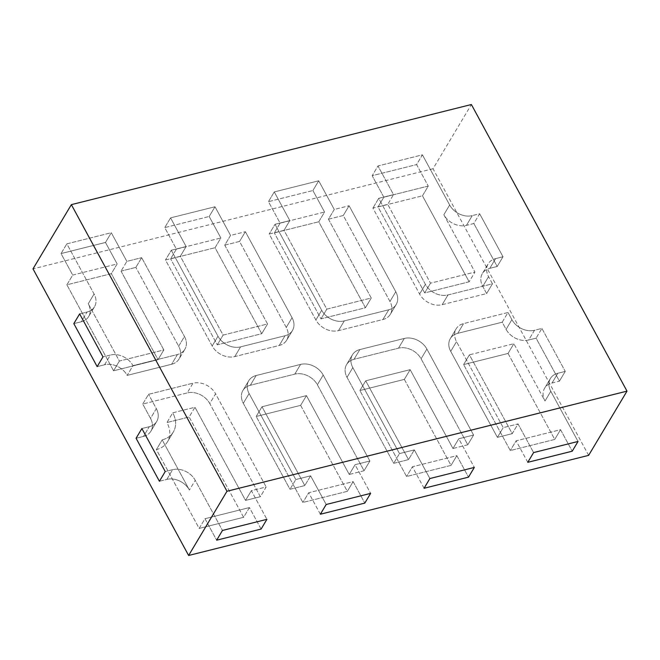 <?xml version="1.0" encoding="UTF-8"?>
<svg xmlns="http://www.w3.org/2000/svg" width="660" height="660" viewBox="0 0 660 660"><rect width="100%" height="100%" fill="white"/><g stroke="black" fill="none" stroke-linecap="round" stroke-linejoin="round"><path stroke-width="0.49" stroke-dasharray="3.3 2.47" d="M428.274 186.07L383.831 197.2L372.157 175.7L377.974 165.965L422.416 154.844L449.65 205.004A17.713 13.612 -149.1 0 0 472.246 215.622A17.713 13.612 -149.1 0 1 449.65 205.004L422.416 154.844L416.608 164.571L428.274 186.07L383.831 197.2L372.157 175.7L416.608 164.571L372.157 175.7L377.974 165.965L422.416 154.844L416.608 164.571L428.274 186.07L422.466 195.805L469.153 281.787L474.961 272.052L430.518 283.181L387.725 204.361L372.908 208.073L419.595 294.055A17.713 13.612 30.9 0 0 442.192 304.681L486.635 293.551L482.74 286.39A17.713 13.612 -149.1 0 1 482.353 273.595A17.713 13.612 -149.1 0 1 489.778 268.348L497.186 266.491L503.002 256.765L497.186 266.491L473.847 223.501L497.186 266.491L489.778 268.348L495.594 258.613L503.002 256.765L479.655 213.766L472.246 215.622L479.655 213.766L473.847 223.501L466.438 225.357A17.713 13.612 -149.1 0 1 443.842 214.731L474.961 272.052L430.518 283.181L387.725 204.361L393.533 194.626L378.716 198.338L425.403 284.32A17.713 13.612 30.9 0 0 448 294.946L492.451 283.816L488.557 276.655A17.713 13.612 -149.1 0 1 488.161 263.86A17.713 13.612 -149.1 0 1 495.594 258.613L503.002 256.765L479.655 213.766L473.847 223.501L466.438 225.357A17.713 13.612 -149.1 0 1 443.842 214.731L474.961 272.052L469.153 281.787L424.702 292.916L430.518 283.181L424.702 292.916L378.015 206.926L383.831 197.2L378.015 206.926L422.466 195.805L428.274 186.07M486.635 293.551L492.451 283.816L488.557 276.655A17.713 13.612 -149.1 0 1 488.161 263.86A17.713 13.612 -149.1 0 1 495.594 258.613L489.778 268.348A17.713 13.612 -149.1 0 0 482.353 273.595L488.161 263.86L482.353 273.595A17.713 13.612 -149.1 0 0 482.74 286.39L488.557 276.655L482.74 286.39L486.635 293.551L492.451 283.816L448 294.946A17.713 13.612 30.9 0 1 425.403 284.32L378.716 198.338L372.908 208.073L378.716 198.338L393.533 194.626L377.974 165.965L393.533 194.626L387.725 204.361L372.908 208.073L419.595 294.055A17.713 13.612 30.9 0 0 442.192 304.681L486.635 293.551M527.777 462.313L516.112 440.822L560.554 429.693L572.228 451.192L560.554 429.693L554.738 439.428L508.052 353.438L463.609 364.567L469.425 354.832L512.218 433.653L497.401 437.365L450.714 351.376A17.713 13.612 -149.1 0 1 450.326 338.588A17.713 13.612 -149.1 0 1 457.751 333.341L502.194 322.212L506.088 329.381A17.713 13.612 30.9 0 0 528.685 339.999L536.093 338.151L541.901 328.416L536.093 338.151L559.433 381.142L552.024 382.998A17.713 13.612 30.9 0 0 544.599 388.237A17.713 13.612 30.9 0 0 544.995 401.032L513.868 343.712L469.425 354.832L512.218 433.653L518.034 423.926L503.217 427.63L456.53 341.649A17.713 13.612 -149.1 0 1 456.134 328.853A17.713 13.612 -149.1 0 1 463.559 323.606L508.01 312.485L511.896 319.646A17.713 13.612 30.9 0 0 534.493 330.272L541.901 328.416L565.249 371.407L557.84 373.263A17.713 13.612 30.9 0 0 550.415 378.51A17.713 13.612 30.9 0 0 550.803 391.298L578.036 441.457L550.803 391.298A17.713 13.612 30.9 0 1 550.415 378.51A17.713 13.612 30.9 0 1 557.84 373.263L565.249 371.407L559.433 381.142L536.093 338.151L528.685 339.999L534.493 330.272L541.901 328.416L565.249 371.407L559.433 381.142L552.024 382.998A17.713 13.612 30.9 0 0 544.599 388.237A17.713 13.612 30.9 0 0 544.995 401.032L513.868 343.712L469.425 354.832L463.609 364.567L510.295 450.549L554.738 439.428L560.554 429.693L516.112 440.822L510.295 450.549L516.112 440.822L527.777 462.313M502.194 322.212L508.01 312.485L511.896 319.646A17.713 13.612 30.9 0 0 534.493 330.272L528.685 339.999A17.713 13.612 30.9 0 1 506.088 329.381L511.896 319.646L506.088 329.381L502.194 322.212L508.01 312.485L463.559 323.606A17.713 13.612 -149.1 0 0 456.134 328.853A17.713 13.612 -149.1 0 0 456.53 341.649L503.217 427.63L497.401 437.365L503.217 427.63L518.034 423.926L533.593 452.587L518.034 423.926L512.218 433.653L497.401 437.365L450.714 351.376A17.713 13.612 -149.1 0 1 450.326 338.588A17.713 13.612 -149.1 0 1 457.751 333.341L502.194 322.212M508.052 353.438L513.868 343.712L508.052 353.438L463.609 364.567L510.295 450.549L554.738 439.428L508.052 353.438M224.755 245.157L267.548 323.969L223.105 335.099L180.304 256.278L165.487 259.982L212.173 345.972A17.713 13.612 30.9 0 0 234.77 356.59L279.221 345.469A17.713 13.612 30.9 0 0 286.646 340.222A17.713 13.612 30.9 0 0 286.25 327.426L239.563 241.445L224.755 245.157L230.563 235.422L245.38 231.709L230.563 235.422L215.003 206.761L230.563 235.422L224.755 245.157L267.548 323.969L223.105 335.099L180.304 256.278L186.12 246.543L171.303 250.255L217.99 336.237A17.713 13.612 30.9 0 0 240.587 346.863L285.029 335.734A17.713 13.612 30.9 0 0 292.462 330.487A17.713 13.612 30.9 0 0 292.066 317.699L245.38 231.709L239.563 241.445L245.38 231.709L292.066 317.699A17.713 13.612 30.9 0 1 292.462 330.487A17.713 13.612 30.9 0 1 285.029 335.734L240.587 346.863A17.713 13.612 30.9 0 1 217.99 336.237L171.303 250.255L165.487 259.982L171.303 250.255L186.12 246.543L170.56 217.882L215.003 206.761L209.187 216.488L220.861 237.988L176.418 249.109L164.744 227.617L170.56 217.882L164.744 227.617L209.187 216.488L164.744 227.617L176.418 249.109L170.602 258.844L215.053 247.723L220.861 237.988L176.418 249.109L170.602 258.844L215.053 247.723L261.731 333.704L267.548 323.969L261.731 333.704L217.288 344.825L223.105 335.099L217.288 344.825L170.602 258.844L217.288 344.825L261.731 333.704L215.053 247.723L220.861 237.988L209.187 216.488L215.003 206.761L170.56 217.882L186.12 246.543L180.304 256.278L165.487 259.982L212.173 345.972A17.713 13.612 30.9 0 0 234.77 356.59L279.221 345.469A17.713 13.612 30.9 0 0 286.646 340.222A17.713 13.612 30.9 0 0 286.25 327.426L239.563 241.445L224.755 245.157M320.364 514.231L308.69 492.739L353.141 481.61L364.807 503.11L353.141 481.61L347.325 491.345L300.638 405.355L256.195 416.485L262.003 406.75L304.804 485.57L289.988 489.283L243.301 403.293A17.713 13.612 -149.1 0 1 242.905 390.505A17.713 13.612 -149.1 0 1 250.338 385.258L294.781 374.129A17.713 13.612 -149.1 0 1 317.377 384.755L364.064 470.737L349.247 474.449L306.454 395.629L262.003 406.75L304.804 485.57L310.613 475.835L295.796 479.548L249.117 393.566A17.713 13.612 -149.1 0 1 248.721 380.77A17.713 13.612 -149.1 0 1 256.146 375.524L300.597 364.402A17.713 13.612 -149.1 0 1 323.194 375.02L369.872 461.01L355.063 464.714L349.247 474.449L306.454 395.629L262.003 406.75L256.195 416.485L302.882 502.466L347.325 491.345L353.141 481.61L308.69 492.739L302.882 502.466L308.69 492.739L320.364 514.231M364.064 470.737L369.872 461.01L355.063 464.714L370.623 493.375L355.063 464.714L349.247 474.449L364.064 470.737L369.872 461.01L323.194 375.02A17.713 13.612 -149.1 0 0 300.597 364.402L256.146 375.524A17.713 13.612 -149.1 0 0 248.721 380.77A17.713 13.612 -149.1 0 0 249.117 393.566L295.796 479.548L289.988 489.283L295.796 479.548L310.613 475.835L326.18 504.504L310.613 475.835L304.804 485.57L289.988 489.283L243.301 403.293A17.713 13.612 -149.1 0 1 242.905 390.505A17.713 13.612 -149.1 0 1 250.338 385.258L294.781 374.129A17.713 13.612 -149.1 0 1 317.377 384.755L364.064 470.737M300.638 405.355L306.454 395.629L300.638 405.355L256.195 416.485L302.882 502.466L347.325 491.345L300.638 405.355M261.104 529.064L249.43 507.573L204.988 518.694L216.653 540.193L204.988 518.694L199.171 528.429L156.379 449.608L162.187 439.873A26.573 20.419 30.9 0 0 173.332 432.003A26.573 20.419 30.9 0 0 172.738 412.813L194.964 407.253L245.536 500.404L260.353 496.699L209.781 403.549A17.713 13.612 30.9 0 0 187.184 392.923L142.733 404.052L150.521 418.382A17.713 13.612 -149.1 0 1 150.909 431.17A17.713 13.612 -149.1 0 1 143.484 436.417L136.075 438.273L143.484 436.417L149.292 426.69L141.892 428.538L149.292 426.69A17.713 13.612 -149.1 0 0 156.725 421.443A17.713 13.612 -149.1 0 1 149.292 426.69L143.484 436.417A17.713 13.612 -149.1 0 0 150.909 431.17L156.725 421.443A17.713 13.612 -149.1 0 0 156.329 408.647A17.713 13.612 -149.1 0 1 156.725 421.443L150.909 431.17A17.713 13.612 -149.1 0 0 150.521 418.382L156.329 408.647L148.549 394.317L156.329 408.647L150.521 418.382L142.733 404.052L148.549 394.317L192.992 383.188L148.549 394.317L142.733 404.052L187.184 392.923L192.992 383.188A17.713 13.612 30.9 0 1 215.589 393.814A17.713 13.612 30.9 0 0 192.992 383.188L187.184 392.923A17.713 13.612 30.9 0 1 209.781 403.549L215.589 393.814L266.17 486.964L215.589 393.814L209.781 403.549L260.353 496.699L266.17 486.964L251.353 490.669L266.912 519.337L251.353 490.669L266.17 486.964L260.353 496.699L245.536 500.404L251.353 490.669L245.536 500.404L194.964 407.253L189.148 416.988L243.614 517.3L249.43 507.573L204.988 518.694L199.171 528.429L156.379 449.608A26.573 20.419 30.9 0 0 167.516 441.738A26.573 20.419 30.9 0 0 166.93 422.548L172.738 412.813L194.964 407.253L189.148 416.988L243.614 517.3L199.171 528.429L243.614 517.3L249.43 507.573L261.104 529.064M159.415 481.264L166.823 479.407A17.713 13.612 -149.1 0 1 189.42 490.034L162.187 439.873A26.573 20.419 30.9 0 0 173.332 432.003A26.573 20.419 30.9 0 0 172.738 412.813L166.93 422.548L189.148 416.988L166.93 422.548A26.573 20.419 30.9 0 1 167.516 441.738L173.332 432.003L167.516 441.738A26.573 20.419 30.9 0 1 156.379 449.608L162.187 439.873L189.42 490.034L195.236 480.298A17.713 13.612 -149.1 0 0 172.639 469.681A17.713 13.612 -149.1 0 1 195.236 480.298L222.47 530.458L195.236 480.298L189.42 490.034A17.713 13.612 -149.1 0 0 166.823 479.407L172.639 469.681L165.231 471.537L172.639 469.681L166.823 479.407L159.415 481.264M121.044 271.111L163.837 349.932L119.394 361.053L88.267 303.732A17.713 13.612 -149.1 0 1 88.663 316.528A17.713 13.612 -149.1 0 1 81.238 321.775L73.829 323.623L81.238 321.775L87.046 312.04L79.637 313.896L87.046 312.04A17.713 13.612 -149.1 0 0 94.479 306.793A17.713 13.612 -149.1 0 1 87.046 312.04L81.238 321.775A17.713 13.612 -149.1 0 0 88.663 316.528L94.479 306.793A17.713 13.612 -149.1 0 0 94.083 293.997L66.85 243.845L111.293 232.716L126.86 261.376L141.669 257.672L126.86 261.376L121.044 271.111L126.86 261.376L111.293 232.716L105.484 242.451L117.15 263.942L72.707 275.072L61.033 253.572L66.85 243.845L61.033 253.572L105.484 242.451L61.033 253.572L72.707 275.072L66.891 284.807L111.342 273.677L117.15 263.942L72.707 275.072L66.891 284.807L111.342 273.677L158.029 359.659L163.837 349.932L119.394 361.053L88.267 303.732A17.713 13.612 -149.1 0 1 88.663 316.528L94.479 306.793A17.713 13.612 -149.1 0 0 94.083 293.997L66.85 243.845L111.293 232.716L105.484 242.451L117.15 263.942L111.342 273.677L158.029 359.659L113.578 370.788L119.394 361.053L113.578 370.788L66.891 284.807L113.578 370.788L158.029 359.659L163.837 349.932L121.044 271.111L135.861 267.399L141.669 257.672L184.47 336.493L141.669 257.672L135.861 267.399L121.044 271.111M97.168 366.622L104.577 364.765A17.713 13.612 -149.1 0 1 127.174 375.383L171.617 364.262A17.713 13.612 30.9 0 0 179.05 359.015A17.713 13.612 30.9 0 0 178.654 346.219L135.861 267.399L178.654 346.219L184.47 336.493A17.713 13.612 30.9 0 1 184.858 349.28A17.713 13.612 30.9 0 0 184.47 336.493L178.654 346.219A17.713 13.612 30.9 0 1 179.05 359.015L184.858 349.28A17.713 13.612 30.9 0 1 177.433 354.527A17.713 13.612 30.9 0 0 184.858 349.28L179.05 359.015A17.713 13.612 30.9 0 1 171.617 364.262L177.433 354.527L132.99 365.656L177.433 354.527L171.617 364.262L127.174 375.383L132.99 365.656A17.713 13.612 -149.1 0 0 110.393 355.03A17.713 13.612 -149.1 0 1 132.99 365.656L127.174 375.383A17.713 13.612 -149.1 0 0 104.577 364.765L110.393 355.03L102.985 356.887L110.393 355.03L104.577 364.765L97.168 366.622M328.457 219.194L371.258 298.015L326.807 309.136L284.014 230.323L269.197 234.028L315.884 320.009A17.713 13.612 30.9 0 0 338.481 330.635L382.924 319.514A17.713 13.612 30.9 0 0 390.357 314.267A17.713 13.612 30.9 0 0 389.961 301.471L343.274 215.49L328.457 219.194L334.274 209.459L349.09 205.755L334.274 209.459L318.714 180.799L334.274 209.459L328.457 219.194L371.258 298.015L326.807 309.136L284.014 230.323L289.822 220.588L275.014 224.293L321.7 310.283A17.713 13.612 30.9 0 0 344.297 320.9L388.74 309.779A17.713 13.612 30.9 0 0 396.165 304.532A17.713 13.612 30.9 0 0 395.777 291.736L349.09 205.755L343.274 215.49L349.09 205.755L395.777 291.736A17.713 13.612 30.9 0 1 396.165 304.532A17.713 13.612 30.9 0 1 388.74 309.779L344.297 320.9A17.713 13.612 30.9 0 1 321.7 310.283L275.014 224.293L269.197 234.028L275.014 224.293L289.822 220.588L274.263 191.928L318.714 180.799L312.898 190.534L324.572 212.033L280.12 223.154L268.455 201.655L274.263 191.928L268.455 201.655L312.898 190.534L268.455 201.655L280.12 223.154L274.312 232.889L318.755 221.76L324.572 212.033L280.12 223.154L274.312 232.889L318.755 221.76L365.442 307.75L371.258 298.015L365.442 307.75L320.999 318.871L326.807 309.136L320.999 318.871L274.312 232.889L320.999 318.871L365.442 307.75L318.755 221.76L324.572 212.033L312.898 190.534L318.714 180.799L274.263 191.928L289.822 220.588L284.014 230.323L269.197 234.028L315.884 320.009A17.713 13.612 30.9 0 0 338.481 330.635L382.924 319.514A17.713 13.612 30.9 0 0 390.357 314.267A17.713 13.612 30.9 0 0 389.961 301.471L343.274 215.49L328.457 219.194M424.075 488.276L412.401 466.777L456.844 455.656L468.517 477.147L456.844 455.656L451.036 465.382L404.349 379.401L359.898 390.522L365.714 380.795L408.507 459.616L393.69 463.32L347.012 377.338A17.713 13.612 -149.1 0 1 346.615 364.543A17.713 13.612 -149.1 0 1 354.04 359.296L398.491 348.175A17.713 13.612 -149.1 0 1 421.088 358.792L467.775 444.782L452.958 448.486L410.157 369.666L365.714 380.795L408.507 459.616L414.323 449.881L399.506 453.593L352.82 367.603A17.713 13.612 -149.1 0 1 352.423 354.808A17.713 13.612 -149.1 0 1 359.857 349.569L404.299 338.44A17.713 13.612 -149.1 0 1 426.896 349.066L473.583 435.047L458.766 438.76L452.958 448.486L410.157 369.666L365.714 380.795L359.898 390.522L406.585 476.512L451.036 465.382L456.844 455.656L412.401 466.777L406.585 476.512L412.401 466.777L424.075 488.276M467.775 444.782L473.583 435.047L458.766 438.76L474.334 467.42L458.766 438.76L452.958 448.486L467.775 444.782L473.583 435.047L426.896 349.066A17.713 13.612 -149.1 0 0 404.299 338.44L359.857 349.569A17.713 13.612 -149.1 0 0 352.423 354.808A17.713 13.612 -149.1 0 0 352.82 367.603L399.506 453.593L393.69 463.32L399.506 453.593L414.323 449.881L429.883 478.541L414.323 449.881L408.507 459.616L393.69 463.32L347.012 377.338A17.713 13.612 -149.1 0 1 346.615 364.543A17.713 13.612 -149.1 0 1 354.04 359.296L398.491 348.175A17.713 13.612 -149.1 0 1 421.088 358.792L467.775 444.782M404.349 379.401L410.157 369.666L404.349 379.401L359.898 390.522L406.585 476.512L451.036 465.382L404.349 379.401M588.637 455.359L433.018 168.745L471.38 104.519M433.018 168.745L33 268.867M469.153 281.787L424.702 292.916L378.015 206.926L422.466 195.805L469.153 281.787M443.842 214.731L449.65 205.004L443.842 214.731M466.438 225.357L472.246 215.622L466.438 225.357M442.192 304.681L448 294.946L442.192 304.681M419.595 294.055L425.403 284.32L419.595 294.055M552.024 382.998L557.84 373.263L552.024 382.998M544.995 401.032L550.803 391.298L544.995 401.032M457.751 333.341L463.559 323.606L457.751 333.341M450.714 351.376L456.53 341.649L450.714 351.376M286.25 327.426L292.066 317.699L286.25 327.426M279.221 345.469L285.029 335.734L279.221 345.469M234.77 356.59L240.587 346.863L234.77 356.59M212.173 345.972L217.99 336.237L212.173 345.972M317.377 384.755L323.194 375.02L317.377 384.755M294.781 374.129L300.597 364.402L294.781 374.129M250.338 385.258L256.146 375.524L250.338 385.258M243.301 403.293L249.117 393.566L243.301 403.293M88.267 303.732L94.083 293.997L88.267 303.732M389.961 301.471L395.777 291.736L389.961 301.471M382.924 319.514L388.74 309.779L382.924 319.514M338.481 330.635L344.297 320.9L338.481 330.635M315.884 320.009L321.7 310.283L315.884 320.009M421.088 358.792L426.896 349.066L421.088 358.792M398.491 348.175L404.299 338.44L398.491 348.175M354.04 359.296L359.857 349.569L354.04 359.296M347.012 377.338L352.82 367.603L347.012 377.338M544.599 388.237L550.415 378.51L544.599 388.237M450.326 338.588L456.134 328.853L450.326 338.588M286.646 340.222L292.462 330.487L286.646 340.222M242.905 390.505L248.721 380.77L242.905 390.505M390.357 314.267L396.165 304.532L390.357 314.267M346.615 364.543L352.423 354.808L346.615 364.543"/><path stroke-width="0.99" d="M527.777 462.313L572.228 451.192L578.036 441.457L533.593 452.587L527.777 462.313L533.593 452.587L578.036 441.457L572.228 451.192L527.777 462.313M320.364 514.231L364.807 503.11L370.623 493.375L326.18 504.504L320.364 514.231L326.18 504.504L370.623 493.375L364.807 503.11L320.364 514.231M261.104 529.064L216.653 540.193L222.47 530.458L266.912 519.337L261.104 529.064L266.912 519.337L222.47 530.458L216.653 540.193L261.104 529.064M136.075 438.273L159.415 481.264L165.231 471.537L141.892 428.538L136.075 438.273L141.892 428.538L165.231 471.537L159.415 481.264L136.075 438.273M73.829 323.623L97.168 366.622L102.985 356.887L79.637 313.896L73.829 323.623L79.637 313.896L102.985 356.887L97.168 366.622L73.829 323.623M424.075 488.276L468.517 477.147L474.334 467.42L429.883 478.541L424.075 488.276L429.883 478.541L474.334 467.42L468.517 477.147L424.075 488.276M71.362 204.641L226.982 491.255L627 391.132L471.38 104.519L71.362 204.641L33 268.867L188.62 555.481L226.982 491.255M188.62 555.481L588.637 455.359L627 391.132"/></g></svg>

